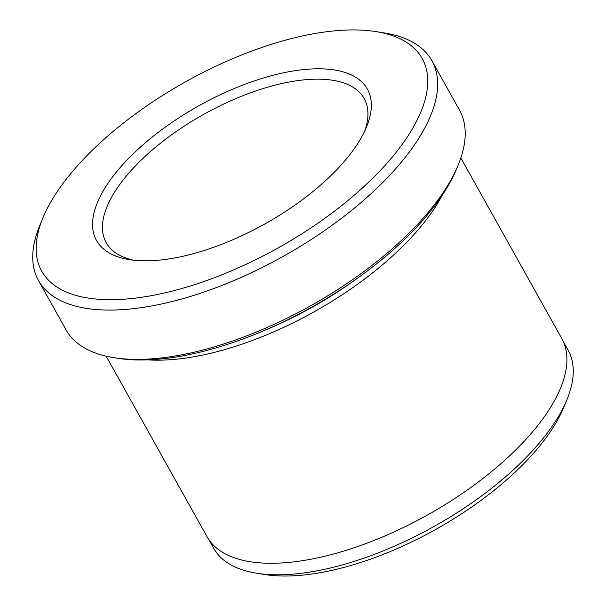 <?xml version="1.0" encoding="UTF-8"?>
<svg xmlns="http://www.w3.org/2000/svg" width="606" height="606" viewBox="0 0 606 606"><rect width="100%" height="100%" fill="white"/><g stroke="black" fill="none" stroke-linecap="round" stroke-linejoin="round"><path stroke-width="0.91" d="M458.03 165.4L456.454 169.195A221.629 96.687 150.8 0 1 433.904 206.896A221.629 96.687 150.8 0 1 118.041 358.328L113.981 357.691A225.326 98.301 -29.2 0 0 435.108 203.73A225.326 98.301 -29.2 0 0 458.03 165.4A225.326 98.301 -29.2 0 0 459.446 110.012L431.881 60.691A225.326 98.301 150.8 0 1 407.543 154.401A225.326 98.301 150.8 0 1 203.616 292.168A225.326 98.301 150.8 0 1 38.496 280.548A225.326 98.301 150.8 0 1 39.905 225.159L43.064 217.562A217.94 95.081 -29.2 0 0 153.954 295.19A217.94 95.081 -29.2 0 0 398.65 149.129A217.94 95.081 -29.2 0 0 375.841 31.58A217.94 95.081 -29.2 0 0 65.243 180.497A217.94 95.081 -29.2 0 0 43.064 217.562M38.496 280.548L66.062 329.869A225.326 98.301 -29.2 0 0 113.981 357.691M566.799 400.013L563.641 407.603A195.624 85.348 150.8 0 1 543.733 440.88A195.624 85.348 150.8 0 1 264.936 574.549L256.815 573.261A203.018 88.567 -29.2 0 0 546.142 434.547A203.018 88.567 -29.2 0 0 566.799 400.013A203.018 88.567 -29.2 0 0 568.072 350.109L563.239 341.458M208.805 539.545L213.638 548.195A203.018 88.567 -29.2 0 0 256.815 573.261M113.277 175.975A155.144 67.683 150.8 0 1 287.464 72A155.144 67.683 150.8 0 1 366.403 127.26A155.144 67.683 150.8 0 1 350.616 153.651A155.144 67.683 150.8 0 1 129.51 259.656A155.144 67.683 150.8 0 1 113.277 175.975M364.676 131.138A147.758 64.463 -29.2 0 0 364.168 98.536A147.758 64.463 -29.2 0 0 255.891 90.908A147.758 64.463 -29.2 0 0 122.17 181.247A147.758 64.463 -29.2 0 0 106.209 242.703A147.758 64.463 -29.2 0 0 133.714 260.216M265.405 330.012A199.472 87.022 -29.2 0 0 355.116 279.881M147.917 359.873A203.161 88.635 -29.2 0 0 426.26 219.826A203.161 88.635 -29.2 0 0 442.115 195.458M460.84 157.939L561.717 338.436A203.161 88.635 150.8 0 1 539.772 422.927A203.161 88.635 150.8 0 1 355.904 547.142A203.161 88.635 150.8 0 1 207.025 536.666L106.148 356.169M375.841 31.58L383.962 32.868A225.326 98.301 150.8 0 1 431.881 60.691"/></g></svg>
